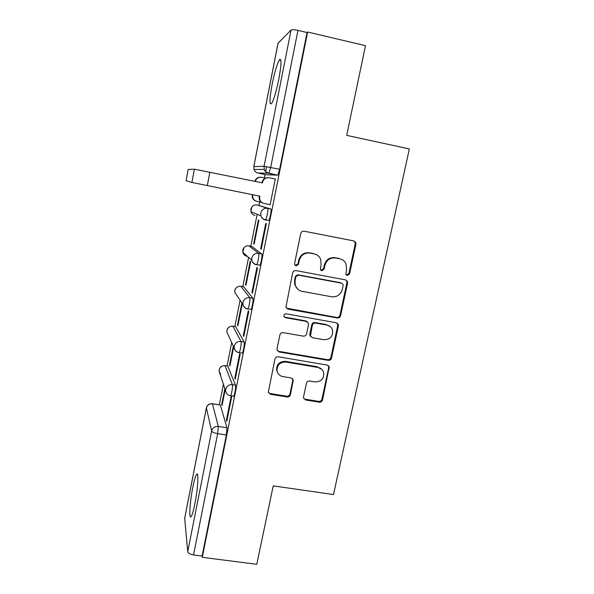 <?xml version="1.0" encoding="UTF-8"?>
<svg xmlns="http://www.w3.org/2000/svg" width="594" height="594" viewBox="0 0 594 594"><rect width="100%" height="100%" fill="white"/><g stroke="black" fill="none" stroke-linecap="round" stroke-linejoin="round"><path stroke-width="0.89" d="M347.245 275.519L349.562 273.931L355.932 244.26L355.687 242.345L353.801 240.919L304.135 231.2C302.405 231.044 301.284 231.809 300.757 233.494L294.579 263.55L294.631 264.582L296.116 265.889L298.463 264.285L299.265 260.417C300.935 255.049 304.514 252.606 310.009 253.089L314.159 253.883C317.241 254.574 319.409 256.37 320.663 259.281L321.102 264.553L320.389 269.535L321.814 270.723L324.146 269.134L324.955 265.288C326.633 259.949 330.19 257.521 335.632 257.996L339.738 258.784C342.604 259.407 344.683 261.041 345.968 263.691L346.577 269.386L345.879 274.435L347.245 275.519M346.384 275.111L348.878 273.574L355.219 244L354.974 242.1L353.809 240.919M295.166 265.414L297.95 263.951L298.745 260.098L299.265 260.417M320.916 270.292L323.544 268.785L324.354 264.954L324.955 265.288M194.891 503.727C197.965 488.595 198.893 470.782 196.562 474.45C195.448 476.098 194.193 480.398 192.798 487.362C189.88 501.759 188.758 519.95 191.142 516.535C192.226 514.991 193.481 510.721 194.891 503.727M278.786 79.373C281.549 64.063 281.719 57.588 279.306 59.949C276.997 64.174 274.614 72.238 272.171 84.14C269.453 99.109 269.282 105.546 271.658 103.453C273.893 99.525 276.269 91.498 278.786 79.373M233.286 396.176L233.672 396.235C234.652 395.3 236.108 386.382 235.476 385.179L227.792 366.075M241.862 353.074L242.278 353.148C243.317 352.123 244.839 342.953 244.127 342.025L235.684 326.67M250.519 309.4L250.995 309.481C252.086 308.368 253.69 298.923 252.888 298.285L243.681 286.776M259.199 265.124L259.823 265.243C260.981 264.026 262.659 254.269 261.776 253.95L251.774 246.391M303.556 396.866L303.586 398.091L305.695 399.985L319.275 402.183C320.938 402.286 322.022 401.537 322.535 399.948L329.262 366.832L327.22 365.087L278.244 356.779C276.544 356.66 275.438 357.417 274.933 359.051L268.325 392.203L270.508 394.29L287.14 396.985C288.825 397.089 289.917 396.332 290.421 394.728L293.258 379.893L291.119 377.947L282.863 376.581C279.811 375.928 277.873 374.116 277.064 371.131C276.834 365.117 279.774 362.08 285.885 362.028L318.117 367.471C320.864 368.035 322.698 369.624 323.626 372.238C324.279 378.489 321.421 381.719 315.043 381.912L309.712 381.029C308.034 380.917 306.942 381.667 306.43 383.279L303.556 396.866M307.633 32.031L365.488 45.671L346.688 135.373L409.348 148.946L333.494 494.55L273.218 485.885L256.786 564.3L202.264 557.335L307.633 32.031L307.061 32.536L297.958 30.398L270.678 167.434L268.926 173.129L257.967 173.077L266.105 174.747L277.561 175.171L268.659 173.337C266.513 172.817 265.05 171.503 264.263 169.394C265.132 171.451 266.684 172.691 268.926 173.129L277.561 175.171M337.31 317.968C338.981 318.094 340.08 317.344 340.6 315.711L347.587 283.16L347.416 281.43L345.463 279.878L296.005 270.612C294.29 270.463 293.169 271.228 292.656 272.898L285.914 307.165L288.068 309.132L337.31 317.968L336.672 317.456C338.342 317.582 339.434 316.832 339.954 315.206L346.903 282.774L346.733 281.044L345.931 280.012M338.402 325.987L331.511 358.1C330.992 359.719 329.9 360.469 328.237 360.35L279.232 351.99L277.056 349.955L277.042 348.782L279.9 334.905C280.405 333.264 281.519 332.506 283.219 332.633L303.252 336.13C304.945 336.249 306.051 335.499 306.563 333.865L308.494 324.658L308.427 323.255L306.333 321.421L285.439 317.708L283.925 316.327C283.813 314.679 284.578 313.847 286.234 313.832L336.278 322.765L338.283 324.428L338.402 325.987L337.756 325.445L330.895 357.462L331.511 358.1M212.444 403.742L220.352 405.063L226.945 427.754L218.302 426.425L217.671 433.657L193.525 554.937C190.147 554.343 188.216 553.252 187.741 551.648L184.682 518.243L206.378 407.84M266.609 166.647L265.615 171.644M265.043 174.532L264.375 177.896M259.615 201.871L258.939 205.294M257.157 214.271L250.817 246.206M248.582 257.477L242.798 286.62M240.095 300.237L234.875 326.529M231.705 342.515L227.057 365.956M223.411 384.303L219.334 404.833M202.264 557.335L202.094 556.036L193.525 554.937M253.772 166.669L278.014 43.31L291.053 30.042C292.025 29.5 294.327 29.618 297.958 30.398M269.52 204.544L270.129 204.759M269.505 204.633L270.122 204.811L275.312 178.876L274.666 178.831L275.289 178.965M260.655 248.879L261.219 249.287L266.335 223.7L265.741 223.426L260.655 248.879L261.278 248.997M253.645 243.815L254.135 244.171L258.895 220.24L258.383 219.995L253.645 243.815L254.187 243.919M251.923 292.53L252.435 293.161L257.484 267.924L256.942 267.419L251.923 292.53L252.539 292.642M245.515 284.697L245.968 285.246L250.668 261.612L250.193 261.174L245.515 284.697L246.057 284.793M243.302 335.603L243.77 336.449L248.752 311.546L248.262 310.825L243.302 335.603L243.919 335.707M241.899 302.895L237.489 325.067L238.031 325.156M237.489 325.067L237.897 325.809L242.33 303.534M234.801 378.103L235.224 379.165L240.139 354.588L239.694 353.653L234.801 378.103L235.417 378.2M233.323 346.02L229.559 364.931L230.101 365.02M277.74 372.95L277.064 371.131M229.559 364.931L229.93 365.867L233.709 346.859M226.411 420.047L226.782 421.309L231.638 397.059L231.237 395.916L226.411 420.047L227.019 420.144M257.128 204.93L270.782 208.999L267.642 208.375C268.599 208.353 266.825 218.466 265.629 219.787L265.325 219.966C263.068 219.431 261.583 218.043 260.863 215.808L260.759 213.046C261.806 209.593 264.1 208.034 267.642 208.375L257.128 204.93C253.913 204.626 251.826 206.036 250.876 209.177L250.972 211.694C251.633 213.729 252.985 214.983 255.041 215.474M224.851 388.632L221.733 404.314L222.267 404.395M221.733 404.314L222.059 405.427L225.2 389.664M265.377 219.98L268.778 220.404C269.988 219.082 271.77 208.977 270.782 208.999M202.094 556.036L226.366 434.979L226.945 427.754M307.061 32.536L279.64 169.29L277.844 174.963M341.446 259.296L339.738 258.784M324.354 264.954C326.024 259.637 329.573 257.217 334.994 257.692L339.085 258.472M316.216 254.551L314.159 253.883M298.745 260.098C300.408 254.752 303.98 252.316 309.452 252.799L313.587 253.593M286.367 308.093L336.672 317.456M343.124 285.499L343.013 284.311L341.639 283.204L298.247 275.104L295.901 276.707L295.062 280.769L295.277 285.313C296.436 288.58 298.693 290.585 302.056 291.335L331.667 296.77C337.065 297.2 340.6 294.787 342.27 289.516L343.124 285.499M297.861 289.3L294.78 284.912L294.565 280.383L295.396 276.336L297.735 274.74L340.978 282.811M277.264 350.549L278.786 351.366L327.628 359.697C329.291 359.816 330.383 359.066 330.895 357.462M307.454 321.903L305.799 320.901L284.972 317.196L285.439 317.708M284.147 316.832L284.972 317.196M323.879 339.731C330.472 339.501 333.316 336.145 332.41 329.64C331.422 327.168 329.618 325.646 326.99 325.089L315.629 323.077C313.936 322.943 312.838 323.7 312.318 325.341L310.447 335.914L312.533 337.748L323.879 339.731M330.116 326.477L326.99 325.089M310.803 336.657L309.897 335.343L309.838 333.962L311.761 324.799C312.281 323.173 313.38 322.416 315.058 322.549L326.388 324.562M337.756 325.445L337.162 323.084M321.985 369.483L318.117 367.471M276.633 370.441C276.403 364.441 279.336 361.419 285.424 361.367L317.545 366.795M268.399 392.508L270.099 393.518L286.679 396.205C288.357 396.309 289.449 395.559 289.946 393.963L292.79 380.375L292.612 378.734M303.705 398.448L305.168 399.198L318.711 401.396C320.366 401.492 321.443 400.75 321.955 399.161L328.727 367.567L328.393 365.6M265.407 178.103L261.598 177.324C258.427 176.982 256.318 178.349 255.272 181.422M252.643 194.728L252.732 197.527C253.415 199.562 254.789 200.824 256.853 201.321L261.241 202.198M256.17 201.136C254.232 200.586 252.947 199.346 252.302 197.408L252.212 194.639M254.841 181.333C255.784 178.519 257.707 177.146 260.625 177.22M188.179 169.409L186.071 180.71L191.907 182.455L194.394 169.201L188.179 169.409M261.88 182.766L261.961 182.38C262.875 179.18 264.969 177.621 268.228 177.688M275.282 179.032L269.29 177.799C265.778 177.45 263.498 178.987 262.459 182.432L262.37 182.863L194.394 169.201M263.432 203.274C261.353 202.688 259.972 201.359 259.288 199.28L259.244 196.05M270.151 204.663L264.174 203.475C261.969 202.948 260.506 201.589 259.778 199.413L259.741 196.154L191.907 182.455M348.878 273.574L349.562 273.931M297.95 263.951L298.463 264.285M323.544 268.785L324.146 269.134M220.73 374.487L219.112 371.384C219.149 367.582 221.109 365.659 224.985 365.622L232.395 384.682C233.011 385.877 231.549 394.802 230.583 395.745L230.212 395.686M228.089 366.127L225.282 365.659C222.119 365.451 220.084 366.84 219.171 369.839L219.112 371.384L225.623 390.956L225.698 389.27C226.7 385.989 228.935 384.459 232.395 384.682L235.476 385.179M232.863 326.188L241.03 341.498C241.721 342.419 240.191 351.596 239.174 352.621L238.773 352.554M235.915 326.715L233.093 326.217C229.915 325.987 227.873 327.383 226.953 330.413L226.908 332.135L228.103 334.726M240.845 286.263L249.777 297.728C250.557 298.359 248.953 307.811 247.876 308.932L247.416 308.843M243.844 286.805L241.008 286.293C237.815 286.033 235.759 287.437 234.83 290.503L234.808 292.434L237.14 295.871M248.923 245.849L258.65 253.356C259.511 253.668 257.826 263.432 256.697 264.657L256.363 264.79C253.987 264.233 252.48 262.778 251.841 260.417L251.811 258.011C252.851 254.603 255.13 253.051 258.65 253.356L261.776 253.95M251.871 246.406L249.02 245.864C245.812 245.582 243.74 246.993 242.805 250.096L242.827 252.287C243.414 254.44 244.787 255.769 246.956 256.281L246.822 255.888M220.352 405.063L212.466 403.816L218.302 426.425C214.85 426.232 212.63 427.762 211.635 430.999L206.385 407.981L184.652 518.547M187.741 551.648L211.635 430.999C212.221 432.135 214.234 433.026 217.671 433.657L226.366 434.979M278.081 43.176L253.809 166.662L264.07 166.268L291.053 30.042M244.127 342.025L241.03 341.498C237.548 341.246 235.298 342.783 234.281 346.109L234.236 347.987C234.845 350.571 236.494 352.116 239.174 352.621L242.278 353.148M252.888 298.285L249.777 297.728C246.28 297.453 244.015 298.997 242.991 302.361L242.968 304.477C243.644 306.95 245.277 308.435 247.876 308.932L250.995 309.481M247.527 309.006C245.055 308.442 243.54 306.927 242.968 304.477L234.808 292.434C234.474 290.421 235.09 288.751 236.672 287.422M238.803 352.628C236.263 352.056 234.741 350.512 234.236 347.987L226.908 332.135C226.648 329.477 227.762 327.606 230.249 326.507M279.64 169.29L264.07 166.268L264.263 169.394L253.994 169.498C254.707 171.421 256.044 172.616 257.996 173.084M279.618 60.024L279.744 59.393M212.184 403.705L212.466 403.816C209.311 403.623 207.284 405.011 206.385 407.981L206.385 407.774C207.254 404.937 209.185 403.578 212.184 403.705M253.809 166.662L253.994 169.498L253.809 166.662M334.994 257.692L335.632 257.996M309.452 252.799L310.009 253.089M355.219 244L355.932 244.26M287.593 308.65L288.068 309.132M346.903 282.774L347.587 283.16M339.954 315.206L340.6 315.711M297.735 274.74L298.247 275.104M295.396 276.336L295.901 276.707M294.565 280.383L295.062 280.769M327.628 359.697L328.237 360.35M278.786 351.366L279.232 351.99M305.799 320.901L306.333 321.421M315.058 322.549L315.629 323.077M311.761 324.799L312.318 325.341M309.838 333.962L310.38 334.533M285.424 361.367L285.885 362.028M292.79 380.375L293.273 381.103M289.946 393.963L290.421 394.728M286.679 396.205L287.14 396.985M270.099 393.518L270.508 394.29M328.727 367.567L329.336 368.243M321.955 399.161L322.535 399.948M318.711 401.396L319.275 402.183M305.168 399.198L305.695 399.985M252.183 194.773L252.613 194.877M262.459 182.432L261.961 182.38M207.284 185.618L209.845 172.171M259.652 196.584L259.162 196.466M197.512 474.584L196.562 474.45M280.903 60.313L279.306 59.949M268.778 220.404L265.629 219.787C263.261 219.334 261.672 218.005 260.863 215.808L250.972 211.694L251.663 207.247M259.823 265.243L256.697 264.657C254.202 264.174 252.576 262.763 251.841 260.417L242.827 252.287L243.948 247.691M233.672 396.235L230.583 395.745C227.844 395.233 226.188 393.636 225.623 390.956M354.974 242.1L355.687 242.345M346.733 281.044L347.416 281.43M294.78 284.912L295.277 285.313M309.897 335.343L310.447 335.914M337.644 323.893L338.283 324.428M292.768 379.172L293.258 379.893M328.653 366.164L329.262 366.832M252.302 197.408L252.732 197.527M259.778 199.413L259.288 199.28"/></g></svg>
